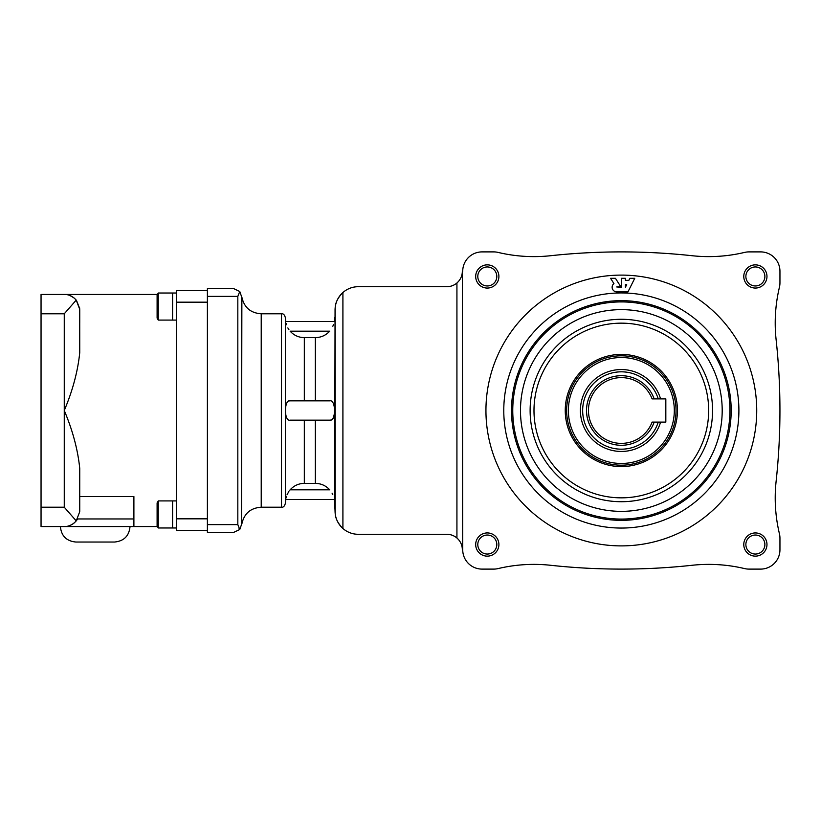 <?xml version="1.0" encoding="UTF-8"?>
<svg xmlns="http://www.w3.org/2000/svg" width="821" height="821" viewBox="0 0 821 821"><rect width="100%" height="100%" fill="white"/><g stroke="black" fill="none" stroke-linecap="round" stroke-linejoin="round"><path stroke-width="1.23" d="M329.857 420.167L330.935 420.044M332.136 419.531L332.833 418.833M332.854 418.813L333.459 417.684M289.967 400.833L288.91 400.956M290.131 331.191C283.892 319.051 283.892 319.051 290.131 331.191L329.703 331.191C325.824 335.379 321.032 337.534 315.336 337.636L304.324 337.636C298.69 337.534 293.959 335.389 290.131 331.191M286.077 323.361L286.467 324.695M287.853 327.918L288.91 329.642M290.131 420.167C283.902 421.768 283.881 399.252 290.131 400.833L329.703 400.833C336.107 399.191 336.128 421.789 329.703 420.167L290.131 420.167M289.762 490.24L290.131 489.809C283.892 501.949 283.892 501.949 290.131 489.809C293.939 485.622 298.67 483.477 304.324 483.364L304.324 420.167M288.879 491.42L287.042 494.765M286.467 496.315L286.036 497.824M285.852 498.645L285.369 502.955M290.131 489.809L329.703 489.809C336.117 501.939 336.117 501.939 329.703 489.809C325.834 485.622 321.042 483.477 315.336 483.364L304.324 483.364M332.792 494.601L332.084 493.185M625.397 287.247L626.69 284.671L625.397 284.671L625.397 287.247M627.973 291.855L634.746 278.309L629.871 278.309L628.855 280.341L625.397 280.341L625.397 278.309L621.343 278.309L621.343 287.247L616.735 286.96L620.758 286.673L615.442 278.309L610.567 278.309L613.934 283.594A4.608 4.608 0 0 0 616.735 291.855L627.973 291.855M239.711 529.381L238.901 528.057M239.773 291.517L233.749 288.643L207.395 288.643L207.395 532.357L233.749 532.357L239.773 529.483L237.823 524.619L237.823 296.381L239.773 291.517L241.487 296.381L241.487 524.619L239.773 529.483M462.726 549.772L462.336 549.772C462.295 545.103 460.489 541.193 456.928 538.012A15.476 15.476 0 0 0 446.86 534.297L358.274 534.297A23.214 23.214 0 0 1 342.911 528.488L342.911 292.512C338.016 297.479 335.43 302.508 335.184 307.598A23.214 23.214 0 0 0 335.06 309.917L335.06 511.083A23.214 23.214 0 0 0 335.184 513.402L335.184 307.598A23.214 23.214 0 0 1 358.274 286.703L446.86 286.703A15.476 15.476 0 0 0 456.928 282.988C460.489 279.797 462.295 275.877 462.336 271.228L462.726 549.772A19.345 19.345 0 0 0 482.071 569.107L493.616 569.107A19.345 19.345 0 0 0 498.162 568.573A154.748 154.748 0 0 1 550.583 565.279A657.662 657.662 0 0 0 692.093 565.279A154.748 154.748 0 0 1 744.514 568.573A19.345 19.345 0 0 0 749.06 569.107L760.605 569.107A19.345 19.345 0 0 0 779.95 549.772L779.95 538.217L779.95 549.772M743.775 276.461A11.607 11.607 0 0 0 761.18 286.508A11.607 11.607 0 0 0 761.18 266.415A11.607 11.607 0 0 0 743.775 276.461M745.868 276.461A9.513 9.513 0 0 0 760.133 284.692A9.513 9.513 0 0 0 760.133 268.221A9.513 9.513 0 0 0 745.868 276.461M475.687 544.539A11.607 11.607 0 0 0 493.103 554.586A11.607 11.607 0 0 0 493.103 534.492A11.607 11.607 0 0 0 475.687 544.539M477.791 544.539A9.513 9.513 0 0 0 492.056 552.779A9.513 9.513 0 0 0 492.056 536.308A9.513 9.513 0 0 0 477.791 544.539M475.687 276.461A11.607 11.607 0 0 0 493.103 286.508A11.607 11.607 0 0 0 493.103 266.415A11.607 11.607 0 0 0 475.687 276.461M477.791 276.461A9.513 9.513 0 0 0 492.056 284.692A9.513 9.513 0 0 0 492.056 268.221A9.513 9.513 0 0 0 477.791 276.461M743.775 544.539A11.607 11.607 0 0 0 761.18 554.586A11.607 11.607 0 0 0 761.18 534.492A11.607 11.607 0 0 0 743.775 544.539M745.868 544.539A9.513 9.513 0 0 0 760.133 552.779A9.513 9.513 0 0 0 760.133 536.308A9.513 9.513 0 0 0 745.868 544.539M665.831 398.893L665.831 422.107L652.1 422.107A32.881 32.881 0 0 1 601.598 436.803A32.881 32.881 0 0 1 601.598 384.197A32.881 32.881 0 0 1 652.1 398.893L665.831 398.893M654.163 398.893A34.821 34.821 0 0 0 586.522 410.5A34.821 34.821 0 0 0 654.163 422.107M332.854 326.255L333.47 324.675M329.703 331.191C336.117 319.061 336.117 319.061 329.703 331.191M285.698 499.476L334.28 499.476L334.681 503.345L335.06 309.917M485.94 410.5A135.403 135.403 0 0 0 689.035 527.759A135.403 135.403 0 0 0 689.035 293.241A135.403 135.403 0 0 0 485.94 410.5M335.184 513.402C335.44 518.492 338.016 523.521 342.911 528.488A23.214 23.214 0 0 1 335.194 513.546M335.06 511.083L334.681 503.345M533.989 410.5A87.354 87.354 0 0 0 665.01 486.145A87.354 87.354 0 0 0 665.01 334.855A87.354 87.354 0 0 0 533.989 410.5M530.12 410.5A91.223 91.223 0 0 0 666.95 489.501A91.223 91.223 0 0 0 666.95 331.499A91.223 91.223 0 0 0 530.12 410.5M565.248 410.5A56.095 56.095 0 0 0 649.38 459.083A56.095 56.095 0 0 0 649.38 361.917A56.095 56.095 0 0 0 565.248 410.5M241.487 523.808L241.877 297.192C244.186 307.536 250.641 313.068 261.222 313.786L281.5 313.786C283.286 313.489 284.569 314.771 285.369 317.655L285.369 503.345C284.569 506.229 283.286 507.511 281.5 507.214L281.5 313.786M241.877 523.808C244.186 513.464 250.641 507.932 261.222 507.214L261.222 313.786M776.122 481.26A154.748 154.748 0 0 0 779.406 533.681A19.345 19.345 0 0 1 779.95 538.217A19.345 19.345 0 0 0 779.406 533.681A154.748 154.748 0 0 1 776.122 481.26A657.662 657.662 0 0 0 776.122 339.74A154.748 154.748 0 0 1 779.406 287.319A19.345 19.345 0 0 0 779.95 282.783L779.95 271.228A19.345 19.345 0 0 0 760.605 251.893L749.06 251.893A19.345 19.345 0 0 0 744.514 252.427A154.748 154.748 0 0 1 692.093 255.721A657.662 657.662 0 0 0 550.583 255.721A154.748 154.748 0 0 1 498.162 252.427A19.345 19.345 0 0 0 493.616 251.893L482.071 251.893A19.345 19.345 0 0 0 462.726 271.228M779.95 271.228L779.95 282.783A19.345 19.345 0 0 1 779.406 287.319A154.748 154.748 0 0 0 776.122 339.74M749.06 251.893L760.605 251.893M482.071 251.893L493.616 251.893A19.345 19.345 0 0 1 498.162 252.427A154.748 154.748 0 0 0 550.583 255.721M692.093 565.279A154.748 154.748 0 0 1 744.514 568.573A19.345 19.345 0 0 0 749.06 569.107L760.605 569.107M493.616 569.107L482.071 569.107M462.244 548.028A15.476 15.476 0 0 0 459.278 540.526M456.928 282.988L456.928 538.012A15.476 15.476 0 0 0 446.86 534.297L358.274 534.297M660.587 398.893A40.927 40.927 0 0 0 580.406 410.5A40.927 40.927 0 0 0 660.587 422.107M658.247 398.893A38.69 38.69 0 0 0 582.653 410.5A38.69 38.69 0 0 0 658.247 422.107M79.74 352.599L79.719 309.291L79.74 352.599C77.851 371.236 72.689 390.539 64.264 410.5L64.264 313.786L41.05 313.786L41.05 294.441L157.447 294.441M79.524 307.341L79.699 308.809M79.74 309.917L79.74 322.499M76.23 520.894L64.264 507.214L41.05 507.214L41.05 526.559L64.264 526.559C68.769 526.62 72.751 524.732 76.23 520.894L79.719 511.709L79.74 498.501M79.719 511.709L79.74 468.401C77.851 449.764 72.689 430.461 64.264 410.5L64.264 507.214M79.74 511.083L79.74 496.531L133.895 496.531L133.895 518.954L77.585 518.954L76.312 520.791M74.29 522.874L72.33 524.291M71.129 524.947L68.595 525.943M41.05 294.441L64.264 294.441C68.769 294.38 72.751 296.268 76.23 300.106L64.264 313.786M41.05 507.214L41.05 313.786M64.264 526.559L133.895 526.559L133.895 518.954M41.05 526.559L60.395 526.559C61.308 535.959 66.47 541.111 75.871 542.034L114.55 542.034C123.95 541.111 129.113 535.959 130.026 526.559M76.23 300.106L79.719 309.291M79.668 308.45L76.476 300.424M73.972 297.869L69.99 295.539M77.246 519.498L76.476 520.576M73.972 523.131L72.771 524.014M70.77 525.122L69.99 525.461M157.109 514.449L157.109 525.974L158.268 527.985L158.268 500.913L157.109 502.924L157.109 514.449M157.109 306.551L157.109 318.076L158.268 320.087L158.268 293.015L157.109 295.026L157.109 306.551M207.395 530.428L176.453 530.428L176.453 290.572L207.395 290.572M176.453 302.179L207.395 302.179L207.395 518.821L176.453 518.821M158.268 500.913L172.389 500.913L172.389 527.985L158.268 527.985M176.453 500.913L172.584 500.913L172.584 527.985L176.453 527.985M158.268 293.015L172.389 293.015L172.389 320.087L158.268 320.087M176.453 293.015L172.584 293.015L172.584 320.087L176.453 320.087M304.324 400.833L304.324 337.636M207.395 524.619L237.823 524.619M315.336 400.833L315.336 337.636M315.336 483.364L315.336 420.167M503.776 410.5A117.567 117.567 0 0 0 680.116 512.314A117.567 117.567 0 0 0 680.116 308.686A117.567 117.567 0 0 0 503.776 410.5M207.395 296.381L237.823 296.381M511.504 410.5A109.829 109.829 0 0 0 676.258 505.623A109.829 109.829 0 0 0 676.258 315.377A109.829 109.829 0 0 0 511.504 410.5M512.756 410.5A108.588 108.588 0 0 0 675.632 504.535A108.588 108.588 0 0 0 675.632 316.465A108.588 108.588 0 0 0 512.756 410.5M520.483 410.5A100.85 100.85 0 0 0 671.763 497.844A100.85 100.85 0 0 0 671.763 323.156A100.85 100.85 0 0 0 520.483 410.5M566.644 410.5A54.699 54.699 0 0 0 648.682 457.872A54.699 54.699 0 0 0 648.682 363.128A54.699 54.699 0 0 0 566.644 410.5M568.378 410.5A52.965 52.965 0 0 0 647.82 456.373A52.965 52.965 0 0 0 647.82 364.627A52.965 52.965 0 0 0 568.378 410.5M334.681 317.655L334.28 321.524L285.698 321.524L285.369 318.045M261.222 507.214L281.5 507.214M157.447 526.559L133.895 526.559"/></g></svg>
